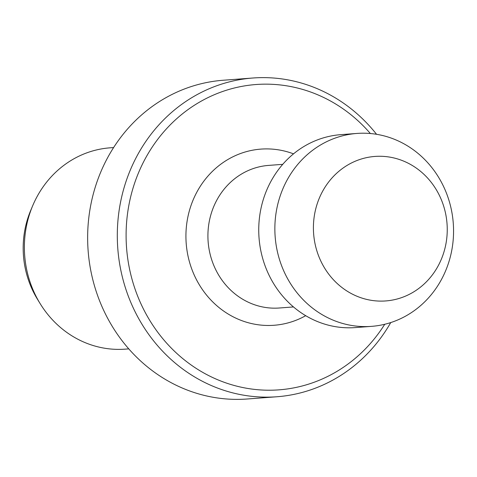 <?xml version="1.0" encoding="UTF-8"?>
<svg xmlns="http://www.w3.org/2000/svg" width="477" height="477" viewBox="0 0 477 477"><rect width="100%" height="100%" fill="white"/><g stroke="black" fill="none" stroke-linecap="round" stroke-linejoin="round"><path stroke-width="0.72" d="M446.716 238.667A72.456 66.887 85.7 0 0 388.755 156.957A72.456 66.887 85.7 0 0 313.938 218.704A72.456 66.887 85.7 0 0 371.899 300.421A72.456 66.887 85.7 0 0 446.716 238.667M452.852 243.228A96.736 89.306 85.7 0 0 356.939 133.441A96.736 89.306 85.7 0 0 275.569 216.576A96.736 89.306 85.7 0 0 371.482 326.363A96.736 89.306 85.7 0 0 452.852 243.228M356.939 133.441L340.822 134.651A96.736 89.306 85.7 0 0 259.452 217.792A96.736 89.306 85.7 0 0 355.359 327.58L371.482 326.363M370.367 133.524A153.099 141.341 85.7 0 0 223.695 91.125A153.099 141.341 85.7 0 0 127.222 216.099A153.099 141.341 85.7 0 0 217.715 379.764A153.099 141.341 85.7 0 0 384.742 324.271M376.556 134.299A159.825 147.554 85.7 0 0 252.917 78.007A159.825 147.554 85.7 0 0 118.475 215.365A159.825 147.554 85.7 0 0 276.934 396.757A159.825 147.554 85.7 0 0 390.746 322.571M252.917 78.007L223.26 80.243A159.825 147.554 85.7 0 0 88.817 217.601A159.825 147.554 85.7 0 0 247.277 398.993L276.934 396.757M113.609 147.554L110.026 147.828A100.945 93.194 85.7 0 0 32.674 205.766A100.945 93.194 85.7 0 0 25.114 234.583A100.945 93.194 85.7 0 0 40.038 303.45A100.945 93.194 85.7 0 0 125.195 349.14L128.778 348.872M32.674 205.766L30.713 210.429A91.667 84.626 85.7 0 0 23.85 236.592A91.667 84.626 85.7 0 0 37.397 299.133L40.038 303.45M282.736 164.338L268.581 165.406A71.502 66.011 85.7 0 0 208.437 226.855A71.502 66.011 85.7 0 0 279.325 307.999L293.48 306.938M293.516 153.85A88.323 81.543 85.7 0 0 186.573 225.025A88.323 81.543 85.7 0 0 221.113 309.209A88.323 81.543 85.7 0 0 305.709 315.685"/></g></svg>
